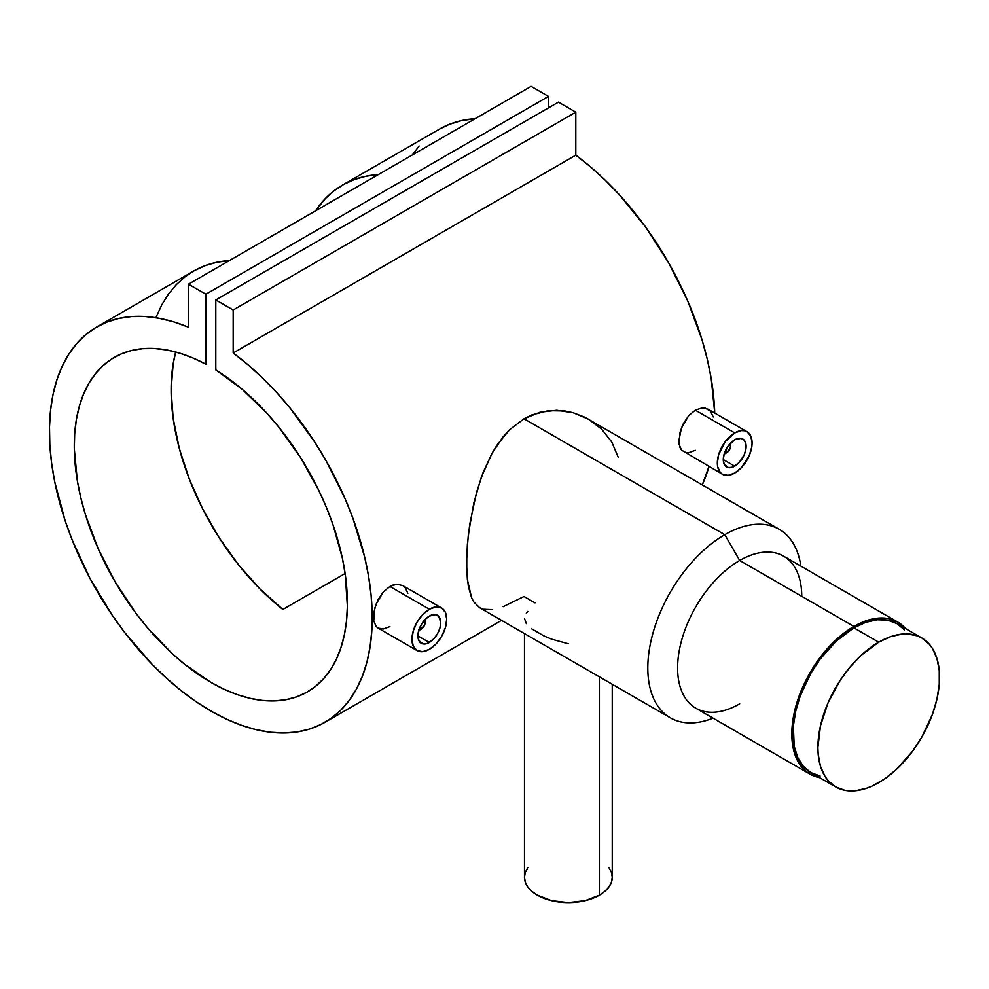 <?xml version="1.0" encoding="UTF-8"?>
<svg xmlns="http://www.w3.org/2000/svg" width="989" height="989" viewBox="0 0 989 989"><rect width="100%" height="100%" fill="white"/><g stroke="black" fill="none" stroke-linecap="round" stroke-linejoin="round"><path stroke-width="1.48" d="M904.465 629.882L896.899 623.602A86.031 49.673 120 0 0 853.89 627.854L878.714 642.195A86.031 49.673 -60 0 1 921.736 637.93A86.031 49.673 -60 0 1 934.914 706.863A86.031 49.673 -60 0 1 878.714 782.67A86.031 49.673 -60 0 1 835.705 786.935A86.031 49.673 -60 0 1 822.527 718.002A86.031 49.673 -60 0 1 878.714 642.195L853.89 627.854A86.031 49.673 120 0 0 797.69 703.661A86.031 49.673 120 0 0 810.881 772.607L820.091 776.019M878.714 642.195L890.582 636.693L901.993 634.097L907.395 633.937L917.31 635.853L921.736 637.93L929.301 644.21L932.367 648.351L936.929 658.439L939.253 670.604L939.253 684.363L936.929 699.223L932.367 714.577L921.736 737.275L912.513 751.331L896.38 769.454L884.685 778.899L872.755 785.785L866.859 788.171L855.448 790.767L844.927 790.347L835.705 786.935L828.139 780.655L825.073 776.513L820.511 766.438L818.187 754.273L817.891 747.56L820.511 725.654L828.139 702.61L840.131 680.42L850.046 667.043L861.06 655.41L878.714 642.195M921.736 637.93L896.899 623.602L887.689 620.19L877.169 619.769L865.758 622.353L853.89 627.854L836.237 641.082L820.091 659.206L810.881 673.262L800.249 695.959L795.688 711.314L793.351 726.161L794.229 746.25L797.69 757.426L803.315 766.327L810.881 772.607L835.705 786.935M424.009 620.14L425.109 622.563L424.479 625.308L420.14 629.721A7.022 4.055 -60 0 1 418.792 630.29A7.022 4.055 120 0 0 420.14 629.721L421.376 629.004A5.266 3.041 -60 0 1 419.064 629.412M429.325 616.11A16.158 9.321 -60 0 1 437.398 615.306A16.158 9.321 -60 0 1 439.882 628.25A16.158 9.321 -60 0 1 429.325 642.479L417.902 635.89L429.325 642.479A16.158 9.321 -60 0 1 421.252 643.283A16.158 9.321 -60 0 1 418.78 630.339A16.158 9.321 -60 0 1 429.325 616.11L424.949 619.633L421.252 624.628L418.124 633.195L418.78 640.439L422.983 643.926L427.1 643.518L433.701 638.956L437.398 633.961L439.882 628.25L440.748 622.699L438.819 616.481L435.667 614.663L429.325 616.11M389.901 626.606L383.373 628.992L378.07 628.089L417.037 650.577A24.577 14.192 -60 0 1 413.266 630.883A24.577 14.192 -60 0 1 429.325 609.224L389.901 586.465L383.386 591.904L378.095 599.693L374.658 608.569L373.755 620.795L376.092 626.396L378.07 628.089L376.092 626.396L373.755 620.795L373.755 612.97L376.104 604.094L383.386 591.904L389.901 586.465L393.338 584.907L396.688 584.227L402.659 585.525L396.688 584.227L389.901 586.465L429.325 609.224A24.577 14.192 -60 0 1 441.613 608.012A24.577 14.192 -60 0 1 445.384 627.706A24.577 14.192 -60 0 1 429.325 649.365A24.577 14.192 -60 0 1 417.037 650.577L413.266 646.25L411.943 639.327L413.266 630.883L417.037 622.205L422.674 614.589L429.325 609.224L435.976 606.912L441.613 608.012L445.384 612.339L446.707 619.262L445.384 627.706L441.613 636.384L435.976 644L429.325 649.365L422.674 651.677L417.037 650.577M729.4 443.826L730.5 446.237L729.87 448.994L725.53 453.407A7.022 4.055 -60 0 1 724.183 453.976A7.022 4.055 120 0 0 725.53 453.407L726.767 452.69A5.266 3.041 -60 0 1 724.455 453.098M734.716 439.796A16.158 9.321 -60 0 1 742.788 438.992A16.158 9.321 -60 0 1 745.261 451.936A16.158 9.321 -60 0 1 734.716 466.165L723.293 459.576L734.716 466.165A16.158 9.321 -60 0 1 726.643 466.969A16.158 9.321 -60 0 1 724.158 454.025A16.158 9.321 -60 0 1 734.716 439.796L728.374 445.68L724.158 454.025L723.293 459.576L724.158 464.113L728.374 467.612L732.49 467.204L739.092 462.642L744.21 454.829L745.916 449.08L745.916 443.937L744.21 440.167L741.058 438.35L734.716 439.796M695.292 450.292L688.764 452.678L685.909 452.641L681.483 450.069L722.427 474.263A24.577 14.192 -60 0 1 718.657 454.569A24.577 14.192 -60 0 1 734.716 432.91L695.292 410.151L688.777 415.59L681.495 427.78L678.85 440.785L680.036 447.621L681.483 450.069L679.146 444.481L680.049 432.242L683.486 423.379L688.777 415.59L695.292 410.151L702.079 407.913L705.244 408.123L710.386 411.103L713.242 416.975M747.004 431.699L708.05 409.199L702.079 407.913L695.292 410.151L734.716 432.91L741.367 430.598L744.371 430.722L747.004 431.699L750.775 436.025L752.097 442.948L751.764 447.053L749.168 455.781L741.367 467.686L734.716 473.051A24.577 14.192 -60 0 1 722.427 474.263L720.264 472.47L717.668 466.734L717.334 463.013L718.657 454.569L725.061 441.873L734.716 432.91A24.577 14.192 -60 0 1 747.004 431.699A24.577 14.192 -60 0 1 750.775 451.392A24.577 14.192 -60 0 1 734.716 473.051L728.065 475.363L722.427 474.263M599.396 895.206L599.396 676.859L599.396 895.206A43.887 25.343 0 0 0 612.253 877.292L611.412 882.225L608.915 886.985L604.86 891.361L599.396 895.206L585.167 900.695L568.366 902.623L551.565 900.695L537.324 895.206L531.872 891.361L527.817 886.985L525.32 882.225L524.479 877.292A43.887 25.343 0 0 0 551.565 900.695A43.887 25.343 0 0 0 599.396 895.206M526.321 613.205L527.767 611.412M524.479 618.459L526.333 623.639M568.341 643.777L551.664 639.178L544.024 635.976L531.81 628.917M739.685 703.834A87.786 50.686 -60 0 1 677.613 667.995A87.786 50.686 -60 0 1 739.685 560.491L724.789 534.69A108.852 62.839 120 0 0 648.042 661.085A108.852 62.839 120 0 0 713.069 718.162A108.852 62.839 -60 0 1 670.357 717.829A108.852 62.839 -60 0 1 653.68 630.599A108.852 62.839 -60 0 1 724.789 534.69L523.997 418.767L509.57 429.795L503.191 436.767L492.102 453.172L481.408 476.97L473.855 502.808L468.378 534.307L466.771 554.161L466.759 571.79L468.366 586.551L471.605 597.801L473.842 602.029L479.677 607.741L473.842 602.029L471.605 597.801L467.364 579.616L466.573 563.297L467.377 544.395L469.775 523.985L476.525 492.337L483.3 471.963L492.102 453.172L497.356 444.593L509.57 429.795L523.997 418.767L539.994 412.215L556.745 410.274L573.2 412.734L588.393 419.126L601.559 429.065L611.746 441.972L618.261 457.363M897.777 622.081L783.572 556.139A87.786 50.686 120 0 0 739.685 560.491A87.786 50.686 120 0 0 682.336 637.843A87.786 50.686 120 0 0 695.786 708.186L810.003 774.127A87.786 50.686 -60 0 1 796.541 703.785A87.786 50.686 -60 0 1 853.89 626.433L739.685 560.491L853.89 626.433L866.005 620.808L877.651 618.174L883.152 618.001L888.382 618.595L897.777 622.081L905.64 628.645A87.786 50.686 -60 0 0 897.777 622.081A87.786 50.686 -60 0 0 853.89 626.433L835.878 639.92L819.411 658.414L805.911 680.333L796.541 703.785L792.115 726.742L793.017 747.227L794.488 753.198L799.149 763.496L805.911 771.272L810.003 774.127A87.786 50.686 -60 0 0 819.609 777.638L810.003 774.127M233.181 352.999A228.236 131.772 60 0 1 363.865 553.803A228.236 131.772 60 0 1 324.948 722.304A228.236 131.772 60 0 1 96.712 590.532A228.236 131.772 60 0 1 96.724 327A228.236 131.772 60 0 1 188.491 327.198L173.607 321.833L159.068 318.26L144.963 316.505L131.45 316.567L118.643 318.47L106.627 322.191L95.55 327.693L85.474 334.925L76.499 343.826L68.711 354.309L62.171 366.301L56.942 379.689L53.06 394.339L50.575 410.151L49.499 426.964L49.833 444.63L51.601 463.013L54.754 481.927L65.15 520.721L72.296 540.254L90.172 578.75L112.289 615.331L124.701 632.515L151.676 663.879L166.004 677.786L180.727 690.347L195.711 701.448L210.83 711.004L225.962 718.916L240.945 725.11L255.669 729.548L269.997 732.194L283.806 732.997L296.972 731.971L309.384 729.128L320.918 724.48L331.488 718.076L341.007 709.966L349.364 700.224L356.522 688.937L362.382 676.216L366.919 662.148L370.071 646.88L371.827 630.537L372.173 613.254L371.098 595.193L368.6 576.525L364.731 557.388L352.962 518.421L345.173 498.938L326.123 460.812L315.034 442.516L290.222 408.234L276.697 392.559L262.604 378.045L248.054 364.817L233.181 352.999L233.181 309.99L575.808 112.177L575.808 155.174L233.181 352.999L233.181 309.99L215.8 299.951L558.439 102.139L575.808 112.177L233.181 309.99L215.8 299.951L215.8 369.935A193.115 111.497 60 0 1 337.929 540.34A193.115 111.497 60 0 1 307.394 691.904A193.115 111.497 60 0 1 114.279 580.407A193.115 111.497 60 0 1 114.279 357.4A193.115 111.497 60 0 1 205.873 364.212L205.873 294.228L548.499 96.403L548.499 107.875L548.499 96.403L205.873 294.228L188.491 284.189L531.118 86.377L548.499 96.403L531.118 86.377L188.491 284.189L188.491 327.198L188.491 284.189L205.873 294.228L205.873 364.212L192.67 357.882L179.639 353.135L166.906 349.995L154.593 348.499L142.799 348.66L131.648 350.465L121.239 353.926L111.683 358.982L103.041 365.609L95.426 373.731L88.899 383.262L83.521 394.129L79.33 406.232L76.388 419.435L74.707 433.639L74.299 448.697L77.34 480.802L80.764 497.554L85.4 514.552L98.158 548.685L115.157 581.915L135.74 613.007L147.151 627.372L171.641 653.074L184.498 664.175L210.83 682.336L224.07 689.234L237.175 694.575L250.032 698.333L262.518 700.447L274.522 700.904L285.92 699.705L296.626 696.862L306.516 692.399L315.503 686.354L323.502 678.788L330.45 669.776L336.272 659.391L340.908 647.746L344.333 634.938L346.484 621.092L347.374 606.344L345.285 574.683L342.342 558.068L332.774 524.059L326.234 506.986L318.619 490.074L300.433 457.375L278.873 427.211L267.079 413.439L242.021 389.147L215.8 369.935L215.8 299.951L558.439 102.139L575.808 112.177L575.808 155.174L233.181 352.999M439.301 129.2L449.266 124.379L461.27 120.658L475.165 118.68A228.236 131.772 -120 0 0 439.351 129.176L342.515 185.079A228.236 131.772 60 0 1 378.33 174.583L365.905 176.24L354.458 179.504L343.813 184.35L334.059 190.753L325.257 198.665L315.528 210.842A228.236 131.772 60 0 1 342.515 185.079M702.277 484.882A228.236 131.772 -120 0 0 708.965 466.487L702.277 484.882M714.738 413.068A228.236 131.772 -120 0 0 575.808 155.174L590.693 166.993L605.243 180.221L619.337 194.734L645.669 227.111L668.762 263L687.8 301.113L702.128 340.142L707.358 359.563L711.239 378.7L714.738 413.068M156.287 316.74L161.837 304.736L168.513 294.017L176.289 284.671L185.091 276.759L194.845 270.356L205.489 265.509L216.937 262.246L229.361 260.589A228.236 131.772 -120 0 0 193.547 271.097L96.724 327M492.102 609.632L483.312 609.236L479.677 607.741L670.357 717.829M535.012 602.87L523.997 596.515L503.154 606.69M405.008 587.417L407.851 593.289M175.708 351.997A193.115 111.497 -120 0 0 282.842 609.471L345.112 573.509L282.842 609.471L260.033 589.024L238.658 564.966L219.348 538.016L202.696 509.001L189.196 478.763L179.244 448.227L173.162 418.31L171.109 389.901L173.162 363.865L175.708 351.985M419.126 146.001L412.351 154.939M779.208 529.288L584.771 417.185L573.2 412.734L565.028 410.979L548.388 410.67L531.822 414.923L523.997 418.767L724.789 534.69A108.852 62.839 -60 0 1 779.208 529.288A108.852 62.839 -60 0 1 800.855 566.116A108.852 62.839 120 0 0 724.789 534.69L739.685 560.491A87.786 50.686 -60 0 1 801.758 596.33M524.479 633.603L524.479 877.292L525.32 872.347L527.817 867.588M608.915 867.588L611.412 872.347L612.253 877.292L612.253 684.277M729.697 444.036A5.266 3.041 -60 0 1 730.5 446.237A5.266 3.041 -60 0 1 726.767 452.69L724.133 452.95M730.5 446.237L730.5 444.803A7.022 4.055 120 0 0 730.302 443.356A7.022 4.055 -60 0 1 730.451 445.606M726.767 452.69L725.53 453.407M424.306 620.35A5.266 3.041 -60 0 1 425.109 622.563A5.266 3.041 -60 0 1 421.376 629.004L418.743 629.264M425.109 622.563L425.109 621.129A7.022 4.055 120 0 0 424.911 619.67A7.022 4.055 -60 0 1 425.06 621.92M421.376 629.004L420.14 629.721M324.948 722.304L501.534 620.363M402.659 585.525L441.613 608.012"/></g></svg>
